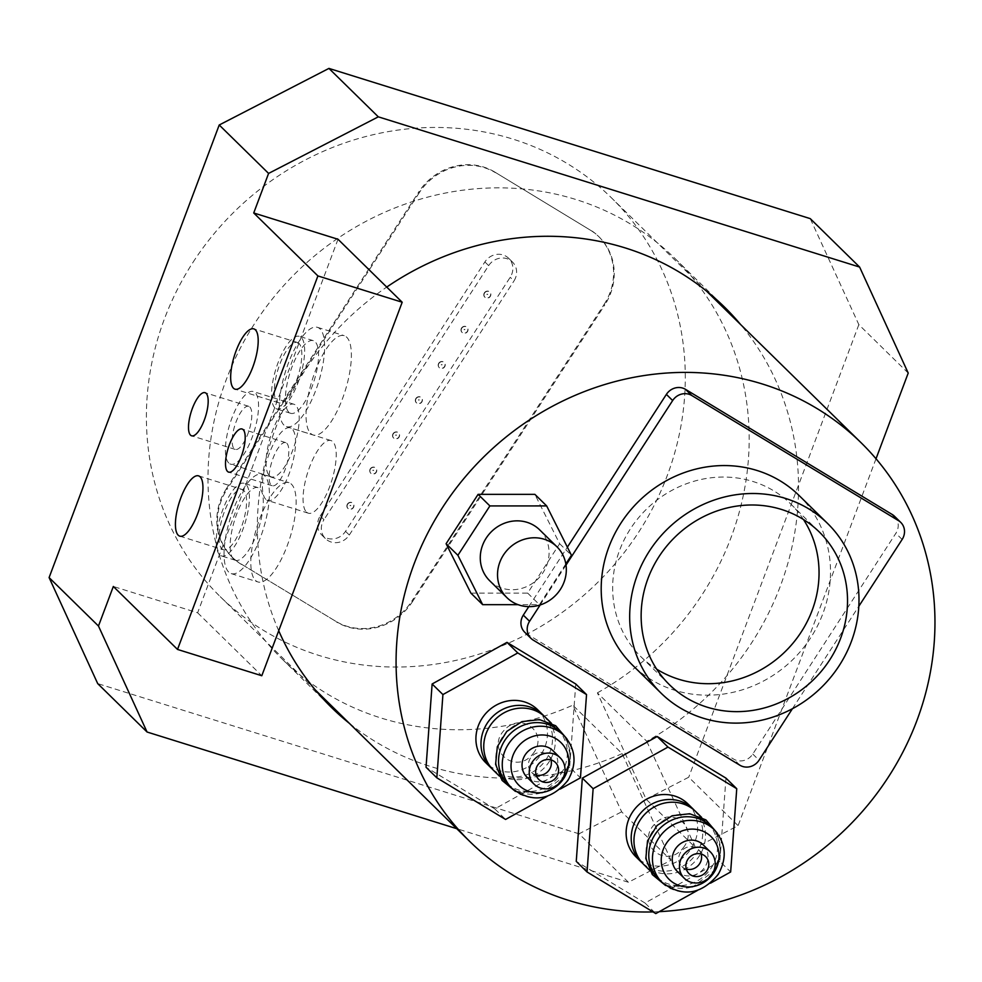 <?xml version="1.0" encoding="UTF-8"?>
<svg xmlns="http://www.w3.org/2000/svg" width="982" height="982" viewBox="0 0 982 982"><rect width="100%" height="100%" fill="white"/><g stroke="black" fill="none" stroke-linecap="round" stroke-linejoin="round"><path stroke-width="0.74" stroke-dasharray="4.91 3.68" d="M552.903 750.653A18.548 17.234 -45.5 0 1 554.707 772.846A18.548 17.234 -45.5 0 1 526.929 777.13M560.305 731.946A37.083 34.456 -45.5 0 1 563.913 776.332A37.083 34.456 -45.5 0 1 508.357 784.888M550.927 759.884A11.882 11.047 134.5 0 0 548.238 755.416A11.882 11.047 134.5 0 0 532.023 756.165A11.882 11.047 134.5 0 0 531.593 772.38A11.882 11.047 134.5 0 0 536.123 774.982M560.305 789.025L547.17 796.341M537.657 709.728A37.083 34.456 -45.5 0 1 541.266 754.115A37.083 34.456 -45.5 0 1 485.709 762.67M575.747 683.988L569.658 767.249L580.448 777.83M569.658 767.249L494.793 808.873L505.583 819.454M494.793 808.873L426.041 767.249M561.152 773.62A37.083 34.456 134.5 0 0 557.543 729.233A37.083 34.456 134.5 0 0 506.97 731.578A37.083 34.456 134.5 0 0 505.595 782.188A37.083 34.456 134.5 0 0 561.152 773.62M493.553 770.367A37.083 34.456 134.5 0 0 549.11 761.799A37.083 34.456 134.5 0 0 545.489 717.412M544.077 716.111A37.083 34.456 -45.5 0 1 546.348 759.098A37.083 34.456 -45.5 0 1 492.215 768.967M703.112 844.79A18.548 17.234 -45.5 0 1 704.916 866.983A18.548 17.234 -45.5 0 1 677.138 871.267M710.514 826.083A37.083 34.456 -45.5 0 1 714.123 870.469A37.083 34.456 -45.5 0 1 658.566 879.025M701.136 854.021A11.882 11.047 134.5 0 0 698.447 849.553A11.882 11.047 134.5 0 0 682.245 850.302A11.882 11.047 134.5 0 0 681.803 866.517A11.882 11.047 134.5 0 0 686.332 869.119M710.514 883.162L697.38 890.478M687.866 803.865A37.083 34.456 -45.5 0 1 691.475 848.252A37.083 34.456 -45.5 0 1 635.919 856.807M725.956 778.125L719.867 861.386L730.657 871.967M719.867 861.386L645.002 903.01L655.792 913.591M645.002 903.01L576.25 861.386M711.361 867.757A37.083 34.456 134.5 0 0 707.752 823.37A37.083 34.456 134.5 0 0 657.179 825.715A37.083 34.456 134.5 0 0 655.804 876.325A37.083 34.456 134.5 0 0 711.361 867.757M643.762 864.504A37.083 34.456 134.5 0 0 699.319 855.936A37.083 34.456 134.5 0 0 695.698 811.549M694.286 810.248A37.083 34.456 -45.5 0 1 696.557 853.235A37.083 34.456 -45.5 0 1 642.424 863.104M792.413 708.734L858.808 606.299M566 565.092L540.161 604.961M799.103 495.517A118.871 110.45 -45.5 0 1 810.678 637.784A118.871 110.45 -45.5 0 1 632.617 665.231M803.485 519.527A106.977 99.403 134.5 0 0 790.768 504.012A106.977 99.403 134.5 0 0 644.892 510.763A106.977 99.403 134.5 0 0 640.939 656.749A106.977 99.403 134.5 0 0 656.7 669.159M894.467 516.237A14.264 13.257 -45.5 0 1 895.854 533.312L752.777 754.053A14.264 13.257 -45.5 0 1 733.664 759.098L526.953 633.955A14.264 13.257 -45.5 0 1 524.695 632.199M528.795 606.655L567.363 547.158M653.005 911.91A279.342 259.555 134.5 0 0 659.266 911.664M470.869 593.091L527.653 593.091L559.654 543.721L534.871 494.351M345.529 531.323L349.297 535.018A15.872 14.742 -45.5 0 1 325.521 538.676A15.872 14.742 -45.5 0 1 323.974 519.687L320.218 515.992A15.872 14.742 134.5 0 0 321.765 534.994A15.872 14.742 134.5 0 0 345.529 531.323L510.21 277.268A15.872 14.742 134.5 0 0 508.664 258.278A15.872 14.742 134.5 0 0 484.887 261.936L320.218 515.992M484.887 261.936L488.655 265.631L323.974 519.687M488.655 265.631A15.872 14.742 -45.5 0 1 512.42 261.973A15.872 14.742 -45.5 0 1 513.967 280.962L510.21 277.268M349.297 535.018L513.967 280.962M416.135 398.606A3.572 3.314 134.5 0 0 421.339 402.645A3.572 3.314 134.5 0 0 421.474 397.784A3.572 3.314 134.5 0 0 416.135 398.606M370.496 469.003A3.572 3.314 134.5 0 0 375.713 473.042A3.572 3.314 134.5 0 0 375.836 468.181A3.572 3.314 134.5 0 0 370.496 469.003M438.942 363.401A3.572 3.314 134.5 0 0 444.159 367.44A3.572 3.314 134.5 0 0 444.281 362.579A3.572 3.314 134.5 0 0 438.942 363.401M484.58 293.004A3.572 3.314 134.5 0 0 489.785 297.043A3.572 3.314 134.5 0 0 489.92 292.182A3.572 3.314 134.5 0 0 484.58 293.004M461.761 328.209A3.572 3.314 134.5 0 0 466.966 332.247A3.572 3.314 134.5 0 0 467.101 327.374A3.572 3.314 134.5 0 0 461.761 328.209M347.677 504.208A3.572 3.314 134.5 0 0 352.894 508.246A3.572 3.314 134.5 0 0 353.029 503.373A3.572 3.314 134.5 0 0 347.677 504.208M393.316 433.798A3.572 3.314 134.5 0 0 398.52 437.849A3.572 3.314 134.5 0 0 398.655 432.976A3.572 3.314 134.5 0 0 393.316 433.798M418.59 400.091L419.302 399.981L418.59 400.091M372.964 470.501L373.676 470.39L372.964 470.501M441.409 364.899L442.121 364.788L441.409 364.899M487.047 294.502L487.759 294.391L487.047 294.502M464.228 329.694L464.94 329.584L464.228 329.694M350.144 505.693L350.856 505.583L350.144 505.693M395.783 435.296L396.495 435.186L395.783 435.296M193 262.341A279.342 259.555 -45.5 0 1 611.455 197.836A279.342 259.555 -45.5 0 1 601.119 579.012A279.342 259.555 -45.5 0 1 220.226 596.651A279.342 259.555 -45.5 0 1 193 262.341M241.462 564.429A56.821 52.795 -45.5 0 1 232.476 557.457A56.821 52.795 -45.5 0 1 226.94 489.466L226.314 488.84A56.821 52.795 134.5 0 0 231.85 556.843A56.821 52.795 134.5 0 0 240.835 563.815L335.648 621.225A56.821 52.795 134.5 0 0 411.789 601.131L412.415 601.745A56.821 52.795 -45.5 0 1 336.286 621.839M412.415 601.745L604.74 305.034L604.114 304.42L411.789 601.131M590.219 230.07L494.768 172.046L590.219 230.07A56.821 52.795 -45.5 0 1 599.204 237.03A56.821 52.795 -45.5 0 1 604.74 305.034M226.314 488.84L418.639 192.128L419.265 192.754A56.821 52.795 -45.5 0 1 495.394 172.66M419.265 192.754L226.94 489.466M335.648 621.225L240.835 563.815M494.768 172.046A56.821 52.795 134.5 0 0 418.639 192.128M604.114 304.42A56.821 52.795 134.5 0 0 598.578 236.417A56.821 52.795 134.5 0 0 589.593 229.444M418.406 399.907L419.118 399.797L418.406 399.907M415.938 398.422A3.572 3.314 -45.5 0 1 421.278 397.6A3.572 3.314 -45.5 0 1 421.155 402.46A3.572 3.314 -45.5 0 1 415.938 398.422M372.779 470.304L373.491 470.206L372.779 470.304M370.312 468.819A3.572 3.314 -45.5 0 1 375.652 467.997A3.572 3.314 -45.5 0 1 375.517 472.858A3.572 3.314 -45.5 0 1 370.312 468.819M441.225 364.715L441.937 364.604L441.225 364.715M438.758 363.217A3.572 3.314 -45.5 0 1 444.097 362.395A3.572 3.314 -45.5 0 1 443.962 367.256A3.572 3.314 -45.5 0 1 438.758 363.217M486.851 294.305L487.563 294.207L486.851 294.305M484.384 292.82A3.572 3.314 -45.5 0 1 489.736 291.998A3.572 3.314 -45.5 0 1 489.601 296.859A3.572 3.314 -45.5 0 1 484.384 292.82M464.044 329.51L464.756 329.4L464.044 329.51M461.577 328.013A3.572 3.314 -45.5 0 1 466.916 327.19A3.572 3.314 -45.5 0 1 466.781 332.063A3.572 3.314 -45.5 0 1 461.577 328.013M349.96 505.509L350.672 505.399L349.96 505.509M347.493 504.012A3.572 3.314 -45.5 0 1 352.833 503.189A3.572 3.314 -45.5 0 1 352.71 508.062A3.572 3.314 -45.5 0 1 347.493 504.012M395.586 435.112L396.298 435.001L395.586 435.112M393.131 433.614A3.572 3.314 -45.5 0 1 398.471 432.792A3.572 3.314 -45.5 0 1 398.336 437.665A3.572 3.314 -45.5 0 1 393.131 433.614M565.828 563.95L539.449 604.667L518.03 604.667M539.646 529.838A35.659 33.13 -45.5 0 1 543.12 572.518A35.659 33.13 -45.5 0 1 489.699 580.743M527.653 593.091L539.449 604.667M559.654 543.721L571.45 555.284M228.659 572.027A52.009 17.357 107.3 0 1 231.519 514.617A52.009 17.357 107.3 0 1 262.219 474.331A52.009 17.357 107.3 0 1 263.299 529.138A52.009 17.357 107.3 0 1 231.236 573.611A52.009 17.357 107.3 0 1 228.659 572.027M233.507 559.126A38.04 12.692 107.3 0 1 235.606 517.133A38.04 12.692 107.3 0 1 258.057 487.661A38.04 12.692 107.3 0 1 258.843 527.751A38.04 12.692 107.3 0 1 235.398 560.28A38.04 12.692 107.3 0 1 233.507 559.126M255.406 580.374A52.009 17.357 -72.7 0 0 257.971 581.958A52.009 17.357 -72.7 0 0 290.034 537.485A52.009 17.357 -72.7 0 0 288.966 482.678A52.009 17.357 -72.7 0 0 258.266 522.964A52.009 17.357 -72.7 0 0 255.406 580.374M283.908 425.046A52.009 17.357 107.3 0 1 286.769 367.636A52.009 17.357 107.3 0 1 317.468 327.337A52.009 17.357 107.3 0 1 318.549 382.158A52.009 17.357 107.3 0 1 286.474 426.63A52.009 17.357 107.3 0 1 283.908 425.046M288.757 412.133A38.04 12.692 107.3 0 1 290.856 370.14A38.04 12.692 107.3 0 1 313.307 340.668A38.04 12.692 107.3 0 1 314.093 380.77A38.04 12.692 107.3 0 1 290.635 413.299A38.04 12.692 107.3 0 1 288.757 412.133M310.643 433.393A52.009 17.357 -72.7 0 0 313.221 434.977A52.009 17.357 -72.7 0 0 345.283 390.505A52.009 17.357 -72.7 0 0 344.203 335.684A52.009 17.357 -72.7 0 0 313.516 375.983A52.009 17.357 -72.7 0 0 310.643 433.393M221.858 548.803A31.571 10.544 -72.7 0 0 223.417 549.773A31.571 10.544 -72.7 0 0 242.885 522.768A31.571 10.544 -72.7 0 0 242.223 489.49A31.571 10.544 -72.7 0 0 223.589 513.954A31.571 10.544 -72.7 0 0 221.858 548.803M299.044 343.467A31.571 10.544 -72.7 0 0 297.472 342.497A31.571 10.544 -72.7 0 0 278.004 369.502A31.571 10.544 -72.7 0 0 278.667 402.78A31.571 10.544 -72.7 0 0 297.3 378.315A31.571 10.544 -72.7 0 0 299.044 343.467M671.037 860.257L622.146 753.636L572.776 705.199L621.655 811.832L671.037 860.257L628.394 882.253L456.74 828.685M646.757 741.287L695.514 847.638L646.131 799.201L597.387 692.862L646.757 741.287A280.533 260.66 -45.5 0 0 740.673 324.6M622.146 753.636A280.533 260.66 -45.5 0 1 349.445 723.415M278.716 630.739A280.533 260.66 -45.5 0 1 386.736 287.075M597.387 692.862A280.533 260.66 134.5 0 0 675.027 258.536A280.533 260.66 134.5 0 0 292.501 276.261A280.533 260.66 134.5 0 0 282.129 659.045A280.533 260.66 134.5 0 0 572.776 705.199M646.131 799.201L688.726 777.228L738.096 825.666L695.514 847.638M628.394 882.253L579.012 833.816L621.655 811.832M579.012 833.816L97.697 683.595M908.215 373.062L858.845 324.637L810.248 218.63M858.845 324.637L688.726 777.228M219.612 554.781A38.04 12.692 107.3 0 1 221.699 512.788A38.04 12.692 107.3 0 1 244.15 483.316A38.04 12.692 107.3 0 1 244.948 523.406A38.04 12.692 107.3 0 1 221.49 555.935A38.04 12.692 107.3 0 1 219.612 554.781M265.778 499.335A38.04 12.692 107.3 0 1 267.877 457.342A38.04 12.692 107.3 0 1 290.328 427.87A38.04 12.692 107.3 0 1 291.114 467.96A38.04 12.692 107.3 0 1 267.656 500.489A38.04 12.692 107.3 0 1 265.778 499.335M306.421 512.015A38.04 12.692 -72.7 0 0 308.311 513.181A38.04 12.692 -72.7 0 0 331.756 480.652A38.04 12.692 -72.7 0 0 330.971 440.562A38.04 12.692 -72.7 0 0 308.52 470.022A38.04 12.692 -72.7 0 0 306.421 512.015M286.842 443.312A22.586 7.537 107.3 0 1 285.59 468.242A22.586 7.537 107.3 0 1 272.26 485.746A22.586 7.537 107.3 0 1 271.793 461.933A22.586 7.537 107.3 0 1 285.725 442.624A22.586 7.537 107.3 0 1 286.842 443.312M228.769 463.025A38.04 12.692 107.3 0 1 230.856 421.033A38.04 12.692 107.3 0 1 253.307 391.56A38.04 12.692 107.3 0 1 254.105 431.65A38.04 12.692 107.3 0 1 230.647 464.179A38.04 12.692 107.3 0 1 228.769 463.025M269.412 475.705A38.04 12.692 -72.7 0 0 271.29 476.871A38.04 12.692 -72.7 0 0 294.747 444.343A38.04 12.692 -72.7 0 0 293.962 404.253A38.04 12.692 -72.7 0 0 271.511 433.713A38.04 12.692 -72.7 0 0 269.412 475.705M249.821 407.002A22.586 7.537 107.3 0 1 248.581 431.933A22.586 7.537 107.3 0 1 235.25 449.425A22.586 7.537 107.3 0 1 234.784 425.623A22.586 7.537 107.3 0 1 248.704 406.315A22.586 7.537 107.3 0 1 249.821 407.002M274.862 407.8A38.04 12.692 107.3 0 1 276.949 365.807A38.04 12.692 107.3 0 1 299.4 336.335A38.04 12.692 107.3 0 1 300.185 376.425A38.04 12.692 107.3 0 1 276.74 408.954A38.04 12.692 107.3 0 1 274.862 407.8M338.017 239.277L197.627 612.78L113.335 586.475M197.627 612.78L261.801 675.739M876.018 458.754L738.096 825.666M512.064 788.521A37.083 34.456 134.5 0 0 567.621 779.966A37.083 34.456 134.5 0 0 563.999 735.579M662.273 882.658A37.083 34.456 134.5 0 0 717.83 874.103A37.083 34.456 134.5 0 0 714.209 829.716M752.777 754.053L759.049 760.203M739.937 765.248L733.664 759.098M902.139 539.462L895.854 533.312M526.953 633.955L533.226 640.104M499.396 776.099L505.595 782.188M551.332 723.145L557.543 729.233M534.269 751.979C517.244 777.302 484.04 750.15 504.871 729.54C521.565 711.901 547.821 732.302 534.269 751.979M515.39 791.382L542.248 793.063L564.233 776.332L570.542 757.723L566.921 738.857M531.593 772.38L538.799 779.462M548.238 755.416L555.456 762.486M649.605 870.236L655.804 876.325M701.541 817.282L707.752 823.37M684.479 846.116C667.453 871.439 634.249 844.287 655.08 823.677C671.774 806.038 698.03 826.439 684.479 846.116M665.6 885.519L692.457 887.2L714.442 870.469L720.751 851.86L717.142 832.994M681.803 866.517L689.008 873.599M698.447 849.553L705.665 856.623M321.765 534.994L325.521 538.676M508.664 258.278L512.42 261.973M706.451 291.028L611.455 197.836M315.222 689.843L220.226 596.651M231.85 556.843L232.476 557.457M598.578 236.417L599.204 237.03M640.939 656.749L669.417 684.687M790.768 504.012L819.258 531.949M231.236 573.611L257.971 581.958M262.219 474.331L288.966 482.678M286.474 426.63L313.221 434.977M317.468 327.337L344.203 335.684M179.78 536.147L223.417 549.773M198.585 475.865L242.223 489.49M297.472 342.497L253.835 328.884M278.667 402.78L235.017 389.167M282.129 659.045L331.499 707.482M675.027 258.536L724.397 306.973M258.057 487.661L244.15 483.316M235.398 560.28L221.49 555.935M330.971 440.562L290.328 427.87M308.311 513.181L267.656 500.489M293.962 404.253L253.307 391.56M271.29 476.871L230.647 464.179M313.307 340.668L299.4 336.335M290.635 413.299L276.74 408.954M248.704 406.315L205.066 392.69M235.25 449.425L191.613 435.812M285.725 442.624L242.088 428.999M272.26 485.746L228.622 472.121"/><path stroke-width="1.47" d="M534.147 784.213L526.929 777.13A18.548 17.234 -45.5 0 1 527.616 751.831A18.548 17.234 -45.5 0 1 552.903 750.653L560.108 757.736A18.548 17.234 134.5 0 0 534.822 758.902A18.548 17.234 134.5 0 0 534.147 784.213A18.548 17.234 134.5 0 0 561.925 779.929A18.548 17.234 134.5 0 0 560.108 757.736M512.064 788.521L508.357 784.888A37.083 34.456 -45.5 0 1 509.732 734.291A37.083 34.456 -45.5 0 1 560.305 731.946L563.999 735.579A37.083 34.456 134.5 0 0 513.426 737.912A37.083 34.456 134.5 0 0 512.064 788.521C532.318 803.325 550.927 800.612 567.915 780.395C577.17 763.996 575.869 749.057 563.999 735.579M536.123 774.982A11.882 11.047 134.5 0 0 549.392 769.63A11.882 11.047 134.5 0 0 550.927 759.884M547.17 796.341L505.583 819.454L436.83 777.83L442.919 694.569L517.772 652.944L586.536 694.569L580.448 777.83L560.305 789.025M492.215 768.967A37.083 34.456 -45.5 0 1 490.791 767.666L485.709 762.67A37.083 34.456 -45.5 0 1 487.084 712.073A37.083 34.456 -45.5 0 1 537.657 709.728L542.739 714.712A37.083 34.456 -45.5 0 1 544.077 716.111M436.83 777.83L426.041 767.249L432.129 683.988L506.982 642.363L517.772 652.944M432.129 683.988L442.919 694.569M506.982 642.363L575.747 683.988L586.536 694.569M551.332 723.145L545.489 717.412A37.083 34.456 134.5 0 0 494.928 719.757A37.083 34.456 134.5 0 0 493.553 770.367L499.396 776.099M490.791 767.666A37.083 34.456 -45.5 0 1 492.166 717.056A37.083 34.456 -45.5 0 1 542.739 714.712M556.61 776.713A11.882 11.047 -45.5 0 1 538.799 779.462A11.882 11.047 -45.5 0 1 539.241 763.235A11.882 11.047 -45.5 0 1 555.456 762.486A11.882 11.047 -45.5 0 1 556.61 776.713M684.356 878.35L677.138 871.267A18.548 17.234 -45.5 0 1 677.826 845.968A18.548 17.234 -45.5 0 1 703.112 844.79L710.317 851.873A18.548 17.234 134.5 0 0 685.043 853.039A18.548 17.234 134.5 0 0 684.356 878.35A18.548 17.234 134.5 0 0 712.134 874.066A18.548 17.234 134.5 0 0 710.317 851.873M662.273 882.658L658.566 879.025A37.083 34.456 -45.5 0 1 659.941 828.427A37.083 34.456 -45.5 0 1 710.514 826.083L714.209 829.716A37.083 34.456 134.5 0 0 663.636 832.049A37.083 34.456 134.5 0 0 662.273 882.658C682.527 897.462 701.136 894.749 718.124 874.532C727.38 858.133 726.079 843.194 714.209 829.716M686.332 869.119A11.882 11.047 134.5 0 0 699.601 863.767A11.882 11.047 134.5 0 0 701.136 854.021M697.38 890.478L655.792 913.591L587.04 871.967L593.128 788.706L667.981 747.081L736.746 788.706L730.657 871.967L710.514 883.162M642.424 863.104A37.083 34.456 -45.5 0 1 641.001 861.803L635.919 856.807A37.083 34.456 -45.5 0 1 637.293 806.21A37.083 34.456 -45.5 0 1 687.866 803.865L692.948 808.849A37.083 34.456 -45.5 0 1 694.286 810.248M587.04 871.967L576.25 861.386L582.338 778.125L657.191 736.5L667.981 747.081M582.338 778.125L593.128 788.706M657.191 736.5L725.956 778.125L736.746 788.706M701.541 817.282L695.698 811.549A37.083 34.456 134.5 0 0 645.137 813.894A37.083 34.456 134.5 0 0 643.762 864.504L649.605 870.236M641.001 861.803A37.083 34.456 -45.5 0 1 642.375 811.193A37.083 34.456 -45.5 0 1 692.948 808.849M706.819 870.85A11.882 11.047 -45.5 0 1 689.008 873.599A11.882 11.047 -45.5 0 1 689.45 857.372A11.882 11.047 -45.5 0 1 705.665 856.623A11.882 11.047 -45.5 0 1 706.819 870.85M792.413 708.734L759.049 760.203A14.264 13.257 -45.5 0 1 739.937 765.248L533.226 640.104A14.264 13.257 -45.5 0 1 530.967 638.361A14.264 13.257 -45.5 0 1 529.58 621.287L523.308 615.137L528.795 606.655M858.808 606.299L902.139 539.462A14.264 13.257 -45.5 0 0 900.74 522.387L894.467 516.237A14.264 13.257 -45.5 0 0 892.221 514.494L898.493 520.644A14.264 13.257 -45.5 0 1 900.74 522.387M898.493 520.644L691.77 395.5L685.497 389.338L892.221 514.494M567.363 547.158L666.385 394.383L672.658 400.546A14.264 13.257 -45.5 0 1 691.77 395.5M672.658 400.546L566 565.092M540.161 604.961L529.58 621.287M661.095 693.169L632.617 665.231A118.871 110.45 -45.5 0 1 637.011 503.03A118.871 110.45 -45.5 0 1 799.103 495.517L827.581 523.455A118.871 110.45 134.5 0 0 665.489 530.967A118.871 110.45 134.5 0 0 661.095 693.169A118.871 110.45 134.5 0 0 839.156 665.722A118.871 110.45 134.5 0 0 827.581 523.455M656.7 669.159A106.977 99.403 134.5 0 0 801.202 632.04A106.977 99.403 134.5 0 0 803.485 519.527M530.967 638.361L524.695 632.199A14.264 13.257 -45.5 0 1 523.308 615.137M666.385 394.383A14.264 13.257 -45.5 0 1 685.497 389.338M659.266 911.664A279.342 259.555 134.5 0 0 911.775 733.308A279.342 259.555 134.5 0 0 861.14 442.784A279.342 259.555 134.5 0 0 442.686 507.289A279.342 259.555 134.5 0 0 469.912 841.599A279.342 259.555 134.5 0 0 653.005 911.91M546.667 505.914L534.871 494.351L478.099 494.351L446.098 543.721L470.869 593.091L482.665 604.667L457.894 555.296L489.895 505.926L546.667 505.914L571.45 555.284L565.828 563.95M518.03 604.667L482.665 604.667M506.945 597.67L489.699 580.743A35.659 33.13 -45.5 0 1 491.012 532.084A35.659 33.13 -45.5 0 1 539.646 529.838L556.892 546.753A35.659 33.13 134.5 0 0 508.271 549.012A35.659 33.13 134.5 0 0 506.945 597.67A35.659 33.13 134.5 0 0 560.366 589.433A35.659 33.13 134.5 0 0 556.892 546.753M446.098 543.721L457.894 555.296M478.099 494.351L489.895 505.926M829.68 659.978A106.977 99.403 -45.5 0 1 669.417 684.687A106.977 99.403 -45.5 0 1 673.382 538.701A106.977 99.403 -45.5 0 1 819.258 531.949A106.977 99.403 -45.5 0 1 829.68 659.978M178.208 535.19A31.571 10.544 107.3 0 1 179.952 500.329A31.571 10.544 107.3 0 1 198.585 475.865A31.571 10.544 107.3 0 1 199.248 509.142A31.571 10.544 107.3 0 1 179.78 536.147A31.571 10.544 107.3 0 1 178.208 535.19M255.394 329.842A31.571 10.544 107.3 0 1 253.663 364.703A31.571 10.544 107.3 0 1 235.017 389.167A31.571 10.544 107.3 0 1 234.367 355.877A31.571 10.544 107.3 0 1 253.835 328.884A31.571 10.544 107.3 0 1 255.394 329.842M349.445 723.415A280.533 260.66 -45.5 0 1 331.499 707.482A280.533 260.66 -45.5 0 1 278.716 630.739M386.736 287.075A280.533 260.66 -45.5 0 1 724.397 306.973A280.533 260.66 -45.5 0 1 740.673 324.6M98.47 626.025L49.1 577.588L97.697 683.595L147.067 732.02L98.47 626.025L113.335 586.475L177.521 649.433L317.91 275.93L402.19 302.235L261.801 675.739L177.521 649.433M49.1 577.588L219.219 124.996L268.589 173.421L378.303 116.833L859.618 267.067L908.215 373.062L876.018 458.754M378.303 116.833L328.933 68.409L219.219 124.996M328.933 68.409L810.248 218.63L859.618 267.067M206.183 393.377A22.586 7.537 107.3 0 1 204.943 418.307A22.586 7.537 107.3 0 1 191.613 435.812A22.586 7.537 107.3 0 1 191.146 411.998A22.586 7.537 107.3 0 1 205.066 392.69A22.586 7.537 107.3 0 1 206.183 393.377M243.205 429.686A22.586 7.537 107.3 0 1 241.953 454.617A22.586 7.537 107.3 0 1 228.622 472.121A22.586 7.537 107.3 0 1 228.155 448.32A22.586 7.537 107.3 0 1 242.088 428.999A22.586 7.537 107.3 0 1 243.205 429.686M317.91 275.93L253.724 212.971L338.017 239.277L402.19 302.235M253.724 212.971L268.589 173.421M456.74 828.685L147.067 732.02M563.803 778.358A29.951 27.827 -45.5 0 1 513.905 778.358A29.951 27.827 -45.5 0 1 542.027 734.966A29.951 27.827 -45.5 0 1 563.803 778.358M714.024 872.495A29.951 27.827 -45.5 0 1 664.114 872.495A29.951 27.827 -45.5 0 1 692.236 829.103A29.951 27.827 -45.5 0 1 714.024 872.495M566.921 738.857L555.702 725.759L539.486 719.597L521.921 721.647L506.786 731.406L497.334 746.713L495.603 764.327L502.084 780.42L515.39 791.382M717.142 832.994L705.923 819.896L689.695 813.734L672.13 815.784L656.995 825.543L647.543 840.85L645.825 858.464L652.293 874.557L665.6 885.519M861.14 442.784L706.451 291.028M469.912 841.599L315.222 689.843"/></g></svg>
